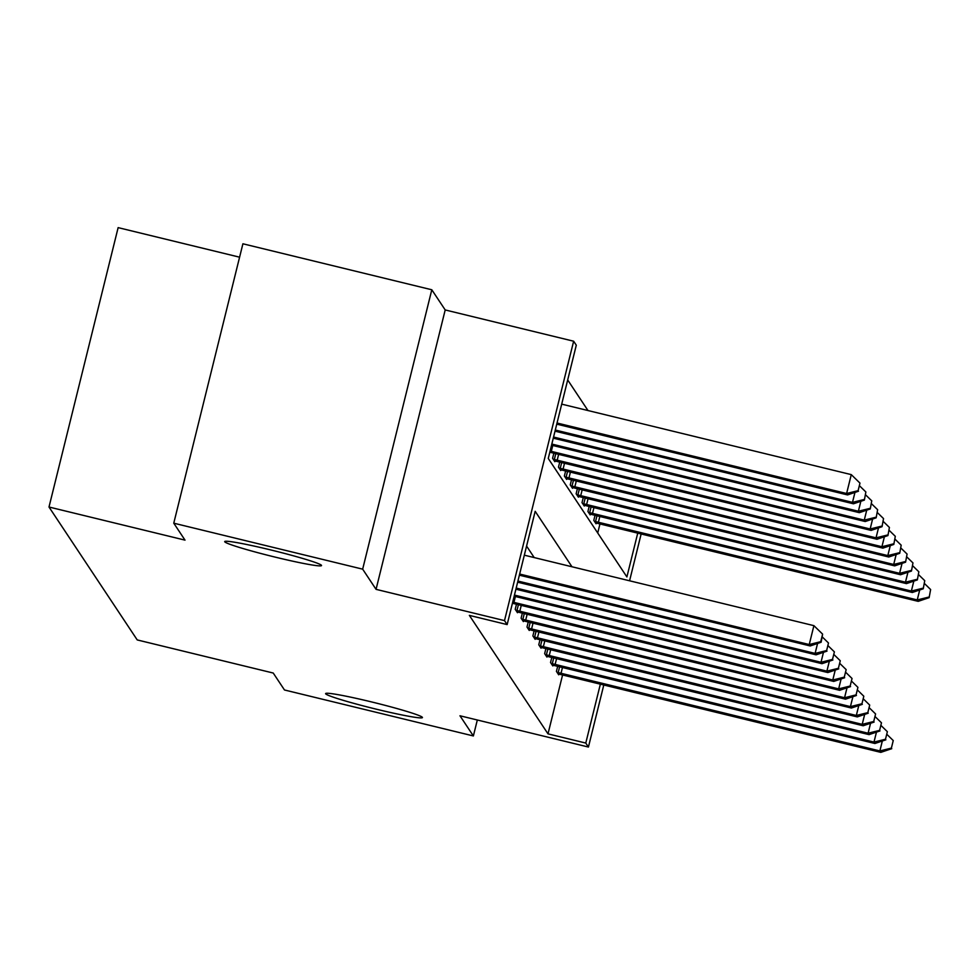 <?xml version="1.0" encoding="UTF-8"?>
<svg xmlns="http://www.w3.org/2000/svg" width="980" height="980" viewBox="0 0 980 980"><rect width="100%" height="100%" fill="white"/><g stroke="black" fill="none" stroke-linecap="round" stroke-linejoin="round"><path stroke-width="1.47" d="M371.604 701.937A49.87 2.952 13.9 0 1 422.429 717.556A49.87 2.952 13.9 0 1 376.443 709.214A49.87 2.952 13.9 0 1 325.605 693.595A49.87 2.952 13.9 0 1 371.604 701.937M270.701 549.927A49.87 2.952 13.9 0 1 321.526 565.546A49.87 2.952 13.9 0 1 275.527 557.204A49.87 2.952 13.9 0 1 224.702 541.585A49.87 2.952 13.9 0 1 270.701 549.927M239.586 257.189L118.139 227.63L49 507.015L137.225 639.928L273.236 673.039L284.482 689.981L473.377 735.956L477.321 719.994M49 507.015L185.012 540.127L173.766 523.185L242.905 243.787L431.8 289.774L362.661 569.16L376.051 589.348L504.504 620.61L573.643 341.212L576.289 345.193L548.261 458.469L626.894 576.938L637.747 533.096M376.051 589.348L445.202 309.95L431.8 289.774M445.202 309.95L573.643 341.212M587.988 410.547L567.69 379.958M173.766 523.185L362.661 569.16M597.726 532.985L599.968 523.896M553.859 453.189L552.585 458.285L554.851 461.702L555.035 460.955M559.739 462.058L558.477 467.154L560.744 470.572L560.928 469.824M565.632 470.927L564.37 476.023L566.624 479.428L566.82 478.693M571.512 479.784L570.25 484.892L572.516 488.297L572.7 487.55M577.404 488.653L576.142 493.761L578.408 497.166L578.592 496.419M583.284 497.522L582.022 502.63L584.288 506.035L584.472 505.288M589.176 506.391L587.914 511.499L590.181 514.904L590.364 514.157M595.056 515.26L593.794 520.368L596.061 523.773L596.244 523.026M571.977 566.771L535.178 511.315L507.15 624.591L469.371 615.391L548.004 733.861L562.594 674.914M534.198 557.571L526.579 546.081M516.485 604.207L515.211 609.315L517.477 612.721L517.661 611.973M522.365 613.076L521.103 618.184L523.369 621.59L523.553 620.842M528.257 621.945L526.995 627.041L529.249 630.458L529.445 629.711M534.137 630.814L532.875 635.91L535.141 639.327L535.325 638.58M540.029 639.683L538.767 644.779L541.034 648.197L541.217 647.449M545.909 648.552L544.647 653.648L546.913 657.066L547.097 656.318M551.801 657.421L550.54 662.517L552.806 665.935L552.99 665.187M557.681 666.29L556.42 671.386L558.686 674.804L558.87 674.056M603.803 684.947L588.429 747.042L459.975 715.78L473.377 735.956M588.429 747.042L585.783 743.061L600.373 684.114M548.004 733.861L585.783 743.061M507.15 624.591L504.504 620.61M641.165 533.916L629.577 580.785M519.657 574.047L809.235 644.534L810.178 645.955L519.376 575.174M524.325 555.17L813.902 625.657L809.235 644.534L820.738 641.68L821.117 642.255L822.612 634.134L820.738 641.68M822.612 634.134L813.902 625.657M810.178 645.955L821.117 642.255M556.75 424.144L847.553 494.925L846.61 493.504L851.277 474.626L561.699 404.14M858.113 490.662L859.975 483.116L858.113 490.662L846.61 493.504L557.032 423.017M858.492 491.225L847.553 494.925M851.277 474.626L859.975 483.116M517.918 581.054L815.115 653.403L816.058 654.824L517.636 582.181M826.63 650.548L828.492 643.003L826.63 650.548L815.115 653.403L817.577 643.444M828.492 643.003L822.404 637.061M816.058 654.824L826.998 651.124M516.178 588.074L821.007 662.272L821.951 663.693L515.909 589.201M832.51 659.418L834.384 651.872L832.51 659.418L821.007 662.272L823.47 652.312M834.384 651.872L828.284 645.93M821.951 663.693L832.89 659.993M555.011 431.163L853.433 503.794L852.49 502.373L555.293 430.036M864.372 500.094L865.867 491.985L864.372 500.094L853.433 503.794M863.993 499.531L852.49 502.373L854.952 492.426M859.779 486.043L865.867 491.985M553.284 438.17L859.325 512.663L858.382 511.242L553.553 437.043M870.264 508.963L871.759 500.854L870.264 508.963L859.325 512.663M869.885 508.399L858.382 511.242L860.844 501.295M865.659 494.912L871.759 500.854M514.451 595.081L826.887 671.141L827.831 672.562L514.169 596.207M838.402 668.287L840.264 660.74L838.402 668.287L826.887 671.141L829.35 661.182M840.264 660.74L834.176 654.799M827.831 672.562L838.77 668.862M512.712 602.088L832.78 680.01L833.723 681.431L512.43 603.251M844.282 677.155L846.157 669.61L844.282 677.155L832.78 680.01L835.242 670.051M846.157 669.61L840.056 663.668M833.723 681.431L844.662 677.731M515.823 610.234L838.66 688.879L839.603 690.3L516.864 611.802M850.175 686.024L852.037 678.479L850.175 686.024L838.66 688.879L841.122 678.92M852.037 678.479L845.948 672.537M839.603 690.3L850.554 686.6M551.544 445.19L865.205 521.532L864.262 520.111L551.826 444.063M876.145 517.832L877.639 509.71L876.145 517.832L865.205 521.532M875.777 517.269L864.262 520.111L866.724 510.163M871.551 503.781L877.639 509.71M549.805 452.221L871.098 530.401L870.154 528.98L550.086 451.07M882.037 526.701L883.531 518.579L882.037 526.701L871.098 530.401M881.657 526.138L870.154 528.98L872.617 519.033M877.431 512.65L883.531 518.579M554.239 460.772L876.978 539.27L876.034 537.849L553.198 459.204M887.929 535.57L889.411 527.448L887.929 535.57L876.978 539.27M887.549 535.007L876.034 537.849L878.497 527.902M883.323 521.519L889.411 527.448M560.131 469.641L882.87 548.139L881.927 546.718L559.09 468.073M893.809 544.439L895.304 536.317L893.809 544.439L882.87 548.139M893.429 543.876L881.927 546.718L884.389 536.771M889.203 530.388L895.304 536.317M566.024 478.51L888.75 557.008L887.807 555.587L564.97 476.942M899.701 553.308L901.183 545.186L899.701 553.308L888.75 557.008M899.322 552.745L887.807 555.587L890.281 545.64M895.095 539.257L901.183 545.186M571.904 487.379L894.642 565.877L893.699 564.456L570.862 485.81M905.581 562.177L907.076 554.055L905.581 562.177L894.642 565.877M905.202 561.614L893.699 564.456L896.161 554.509M900.975 548.126L907.076 554.055M577.796 496.248L900.534 574.746L899.591 573.325L576.755 494.68M911.473 571.046L912.968 562.924L911.473 571.046L900.534 574.746M911.094 570.483L899.591 573.325L902.053 563.378M906.868 556.995L912.968 562.924M583.676 505.117L906.414 583.615L905.471 582.194L582.635 503.549M917.354 579.915L918.848 571.793L917.354 579.915L906.414 583.615M916.986 579.351L905.471 582.194L907.933 572.246M912.76 565.852L918.848 571.793M589.568 513.986L912.307 592.484L911.363 591.062L588.527 512.418M923.246 588.784L924.74 580.662L923.246 588.784L912.307 592.484M922.866 588.221L911.363 591.062L913.826 581.115M918.64 574.721L924.74 580.662M521.715 619.103L844.552 697.748L845.495 699.169L522.757 620.671M856.055 694.894L857.929 687.348L856.055 694.894L844.552 697.748L847.014 687.789M857.929 687.348L851.828 681.406M845.495 699.169L856.434 695.469M527.595 627.972L850.444 706.617L851.387 708.038L528.649 629.54M861.947 703.763L863.809 696.217L861.947 703.763L850.444 706.617L852.906 696.658M863.809 696.217L857.721 690.275M851.387 708.038L862.327 704.338M533.488 636.841L856.324 715.473L857.267 716.907L534.529 638.409M867.827 712.632L869.701 705.086L867.827 712.632L856.324 715.473L858.786 705.527M869.701 705.086L863.601 699.144M857.267 716.907L868.207 713.207M539.38 645.71L862.216 724.342L863.16 725.764L540.421 647.278M873.719 721.501L875.593 713.955L873.719 721.501L862.216 724.342L864.679 714.395M875.593 713.955L869.493 708.013M863.16 725.764L874.099 722.076M545.26 654.567L868.096 733.212L869.039 734.633L546.301 656.147M879.611 730.37L881.473 722.823L879.611 730.37L868.096 733.212L870.558 723.264M881.473 722.823L875.385 716.882M869.039 734.633L879.979 730.933M551.152 663.436L873.989 742.081L874.932 743.502L552.193 665.016M885.491 739.239L887.366 731.692L885.491 739.239L873.989 742.081L876.451 732.134M887.366 731.692L881.265 725.751M874.932 743.502L885.871 739.802M557.032 672.305L879.869 750.95L880.812 752.37L558.073 673.885M891.384 748.108L893.245 740.562L891.384 748.108L879.869 750.95L882.331 741.003M893.245 740.562L887.157 734.62M880.812 752.37L891.751 748.671M595.448 522.855L918.187 601.352L917.243 599.932L594.407 521.287M929.126 597.653L930.62 589.531L929.126 597.653L918.187 601.352M928.758 597.09L917.243 599.932L919.706 589.985M924.532 583.59L930.62 589.531M513.924 602.394L515.382 596.502M516.962 610.528L518.408 604.672M519.804 611.263L521.262 605.371M552.757 445.484L551.299 451.363M558.637 454.353L557.179 460.233M555.783 453.654L554.337 459.51M564.529 463.221L563.071 469.102M561.675 462.523L560.217 468.379M570.409 472.091L568.951 477.971M567.555 471.392L566.109 477.248M576.301 480.96L574.844 486.84M573.447 480.261L571.989 486.117M582.181 489.816L580.724 495.709M579.327 489.13L577.882 494.986M588.074 498.685L586.616 504.577M585.219 497.999L583.762 503.855M593.954 507.554L592.496 513.447M591.099 506.868L589.654 512.724M522.842 619.397L524.3 613.541M525.697 620.132L527.154 614.24M528.735 628.266L530.18 622.41M531.577 629.001L533.034 623.109M534.615 637.135L536.072 631.279M537.469 637.87L538.927 631.977M540.507 646.004L541.952 640.148M543.349 646.739L544.807 640.846M546.387 654.873L547.845 649.017M549.241 655.608L550.699 649.716M552.279 663.742L553.725 657.886M555.121 664.477L556.579 658.585M558.171 672.611L559.617 666.755M561.013 673.346L562.471 667.454M599.846 516.423L598.388 522.316M596.991 515.737L595.546 521.593"/></g></svg>
